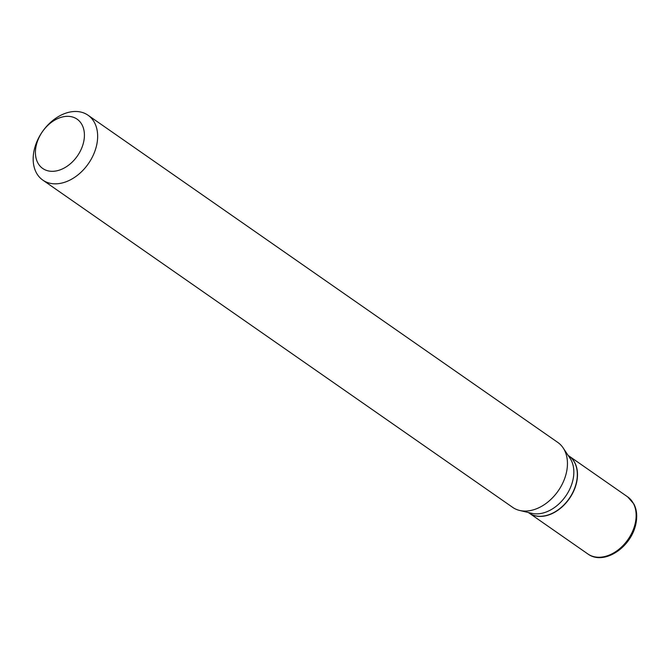 <?xml version="1.0" encoding="UTF-8"?>
<svg xmlns="http://www.w3.org/2000/svg" width="669" height="669" viewBox="0 0 669 669"><rect width="100%" height="100%" fill="white"/><g stroke="black" fill="none" stroke-linecap="round" stroke-linejoin="round"><path stroke-width="1" d="M529.162 513.081A34.796 24.653 -55.1 0 0 529.254 513.14A34.796 24.653 -55.1 0 0 576.318 483.679A34.796 24.653 -55.1 0 0 569.026 456.032A34.796 24.653 -55.1 0 0 568.934 455.974M528.359 512.521L529.07 513.014A34.796 24.653 -55.1 0 0 540.845 516.284A34.796 24.653 -55.1 0 0 573.383 491.247A34.796 24.653 -55.1 0 0 568.842 455.907L568.132 455.413M42.808 180.103L512.621 507.336A39.546 28.006 -55.1 0 0 519.629 510.447L531.755 513.324A34.796 24.653 -55.1 0 0 537.366 513.859A34.796 24.653 -55.1 0 0 567.713 492.986A34.796 24.653 -55.1 0 0 570.072 458.324L563.164 447.946A39.546 28.006 -55.1 0 0 557.821 442.443L88.015 115.21A39.546 28.006 -55.1 0 0 74.627 111.489A39.546 28.006 -55.1 0 0 37.656 139.938A39.546 28.006 -55.1 0 0 42.808 180.103A39.546 28.006 -55.1 0 0 56.196 183.824A39.546 28.006 -55.1 0 0 93.167 155.367A39.546 28.006 -55.1 0 0 88.015 115.21M52.91 171.314A30.055 21.291 -55.1 0 0 83.391 143.041A30.055 21.291 -55.1 0 0 66.925 116.339A30.055 21.291 -55.1 0 0 36.444 144.613A30.055 21.291 -55.1 0 0 52.91 171.314M519.629 510.447A39.546 28.006 -55.1 0 0 526.001 511.057A39.546 28.006 -55.1 0 0 560.488 487.333A39.546 28.006 -55.1 0 0 563.164 447.946M634.956 524.513A34.796 24.653 -55.1 0 0 627.664 496.875L633.861 503.966C636.963 509.862 637.532 517.003 635.55 525.382C629.939 548.463 603.455 565.439 587.884 553.982A34.796 24.653 -55.1 0 0 634.956 524.513M627.664 496.875L569.026 456.032M587.884 553.982L529.254 513.14"/></g></svg>
